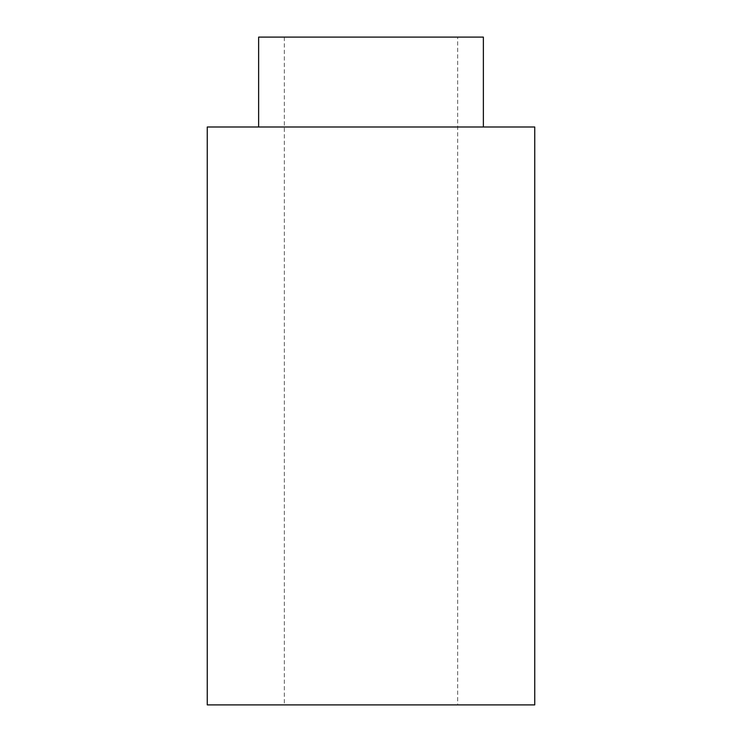 <?xml version="1.0" encoding="UTF-8"?>
<svg xmlns="http://www.w3.org/2000/svg" width="742" height="742" viewBox="0 0 742 742"><rect width="100%" height="100%" fill="white"/><g stroke="black" fill="none" stroke-linecap="round" stroke-linejoin="round"><path stroke-width="0.56" stroke-dasharray="3.71 2.78" d="M207.259 126.993L534.741 126.993M207.259 704.9L534.741 704.9M483.367 126.993L258.633 126.993L483.367 126.993M457.684 704.9L284.316 704.9L457.684 704.9L457.684 37.1L284.316 37.1L457.684 37.1M483.367 37.1L258.633 37.1M284.316 37.1L284.316 704.9"/><path stroke-width="1.11" d="M534.741 126.993L207.259 126.993L207.259 704.9L534.741 704.9L534.741 126.993M483.367 126.993L483.367 37.1L258.633 37.1L258.633 126.993"/></g></svg>
